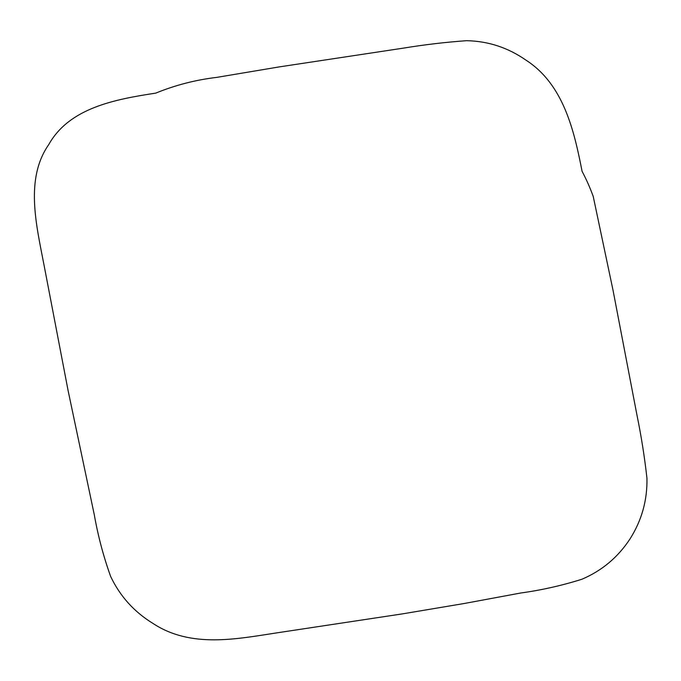 <?xml version="1.0" encoding="UTF-8"?>
<svg xmlns="http://www.w3.org/2000/svg" width="681" height="681" viewBox="0 0 681 681"><rect width="100%" height="100%" fill="white"/><g stroke="black" fill="none" stroke-linecap="round" stroke-linejoin="round"><path stroke-width="1.02" d="M68.134 390.775L94.293 514.785C98.013 535.904 103.461 556.445 110.628 576.415C119.975 596.164 134.072 611.827 152.919 623.396C190.944 648.525 236.75 638.957 277.227 632.802L402.148 613.922L464.408 603.468L520.625 593.023C541.335 590.18 561.774 585.583 581.94 579.233C601.97 570.695 617.999 557.245 630.027 538.901C641.766 520.361 647.41 500.143 646.95 478.232C644.592 457.13 641.281 436.155 637.007 415.325L612.994 290.08L593.228 196.434C589.916 187.394 586.205 179.035 582.093 171.357C574.185 131.041 563.74 84.393 525.868 60.073C507.915 47.593 488.158 41.124 466.604 40.69C445.638 42.179 424.731 44.64 403.901 48.053L278.98 66.942L216.72 77.387C195.643 79.873 175.323 85.116 155.762 93.118C114.68 99.4 69.292 107.896 48.751 144.576C24.839 178.899 36.28 224.73 44.12 265.539L68.134 390.775"/></g></svg>
